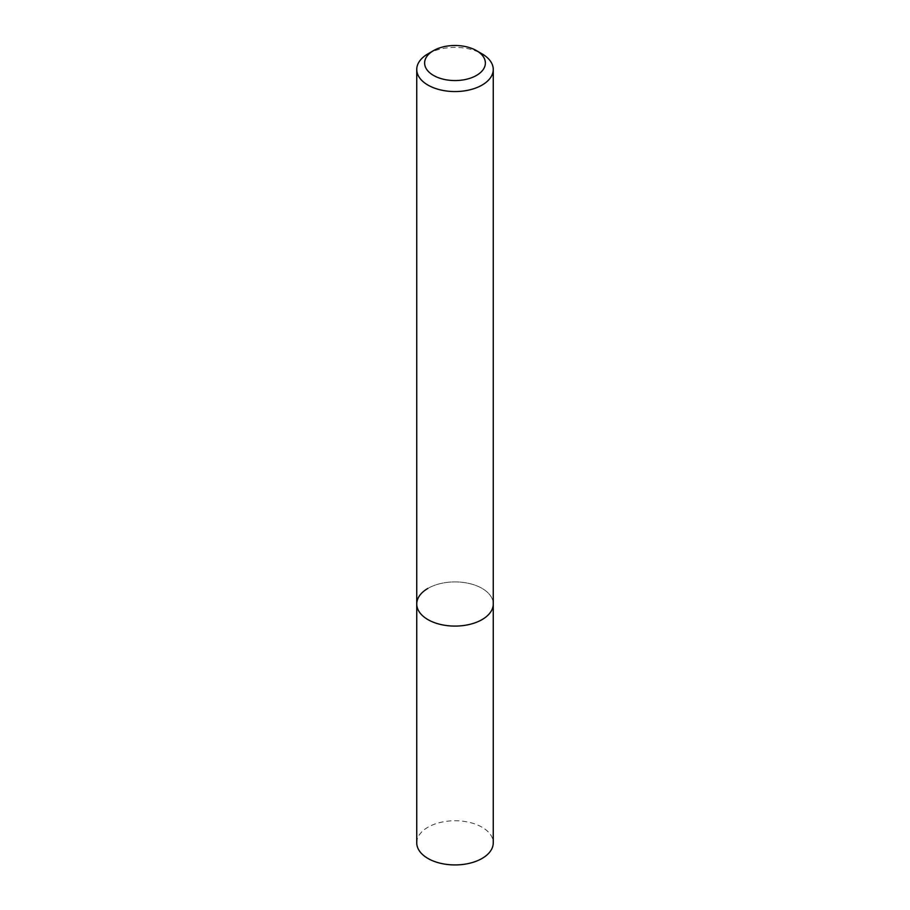 <?xml version="1.0" encoding="UTF-8"?>
<svg xmlns="http://www.w3.org/2000/svg" width="910" height="910" viewBox="0 0 910 910"><rect width="100%" height="100%" fill="white"/><g stroke="black" fill="none" stroke-linecap="round" stroke-linejoin="round"><path stroke-width="0.68" stroke-dasharray="4.55 3.41" d="M416.746 604.001A38.254 22.09 180 0 1 427.95 588.383A38.254 22.09 180 0 1 469.64 583.594A38.254 22.09 180 0 1 493.254 604.001A38.254 22.09 180 0 0 469.64 583.594A38.254 22.09 180 0 0 427.95 588.383M427.95 53.861A38.254 22.09 180 0 1 482.05 53.861M416.746 842.842A38.254 22.09 180 0 1 427.95 827.224A38.254 22.09 180 0 1 469.64 822.435A38.254 22.09 180 0 1 493.254 842.842"/><path stroke-width="1.36" d="M427.95 53.861L433.524 50.63A30.371 17.529 180 0 1 476.476 50.63A30.371 17.529 180 0 1 476.476 75.428A30.371 17.529 180 0 1 433.524 75.428A30.371 17.529 180 0 1 433.524 50.63L427.95 53.861A38.254 22.09 180 0 0 416.746 69.467L416.746 604.001A38.254 22.09 180 0 1 427.95 588.383M476.476 50.63L482.05 53.861A38.254 22.09 180 0 1 493.254 69.467A38.254 22.09 180 0 1 482.05 85.085A38.254 22.09 180 0 1 440.36 89.874A38.254 22.09 180 0 1 416.746 69.467M493.254 69.467L493.254 604.001A38.254 22.09 180 0 1 482.05 619.619A38.254 22.09 180 0 1 440.36 624.408A38.254 22.09 180 0 1 416.746 604.001L416.746 842.842A38.254 22.09 180 0 0 440.36 863.249A38.254 22.09 180 0 0 482.05 858.46A38.254 22.09 180 0 0 493.254 842.842L493.254 604.001A38.254 22.09 180 0 1 482.05 619.619A38.254 22.09 180 0 1 440.36 624.408A38.254 22.09 180 0 1 416.746 604.001"/></g></svg>
